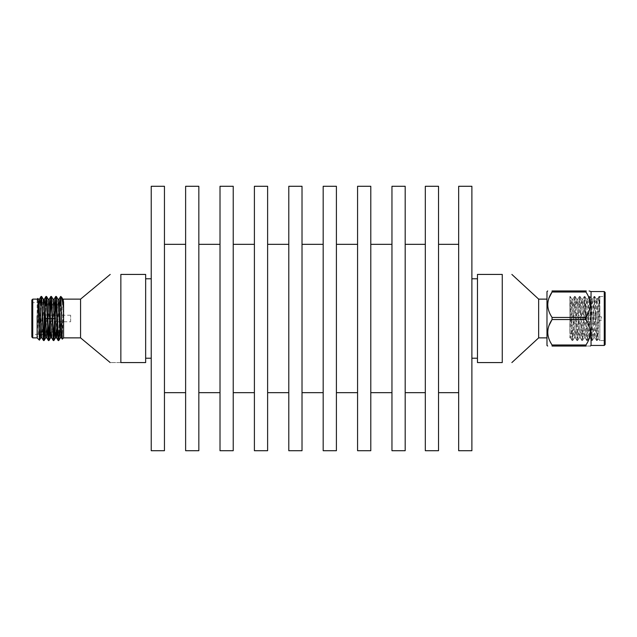 <?xml version="1.0" encoding="UTF-8"?>
<svg xmlns="http://www.w3.org/2000/svg" width="637" height="637" viewBox="0 0 637 637"><rect width="100%" height="100%" fill="white"/><g stroke="black" fill="none" stroke-linecap="round" stroke-linejoin="round"><path stroke-width="0.48" stroke-dasharray="3.19 2.39" d="M502.259 318.5L502.259 362.572L477.463 362.572L477.463 274.428L502.259 274.428L502.259 318.5M538.655 337.873L538.655 299.127M120.855 274.428L120.855 362.572C107.159 362.572 107.159 362.572 120.855 362.572L145.65 362.572L145.65 274.428L120.855 274.428M80.573 337.873L80.573 299.127M477.463 318.5L477.463 358.209L477.463 318.5M145.65 318.5L145.65 358.209L145.65 318.5M471.89 186.283L471.89 450.717M458.664 186.283L458.664 450.717M458.664 318.5L458.664 392.671L458.664 318.5M438.535 186.283L438.535 450.717M425.317 186.283L425.317 450.717M425.317 318.5L425.317 392.671L425.317 318.5M405.188 186.283L405.188 450.717M391.962 186.283L391.962 450.717M391.962 318.5L391.962 392.671L391.962 318.5M370.798 186.283L370.798 450.717M357.572 186.283L357.572 450.717M357.572 318.5L357.572 392.671L357.572 318.5M336.408 186.283L336.408 450.717M323.182 186.283L323.182 450.717M323.182 318.5L323.182 392.671L323.182 318.5M302.018 186.283L302.018 450.717M288.792 186.283L288.792 450.717M288.792 318.5L288.792 392.671L288.792 318.5M267.62 186.283L267.62 450.717M254.402 186.283L254.402 450.717M254.402 318.5L254.402 392.671L254.402 318.5M233.23 186.283L233.23 450.717M220.012 186.283L220.012 450.717M220.012 318.5L220.012 392.671L220.012 318.5M198.84 186.283L198.84 450.717M185.622 186.283L185.622 450.717M185.622 318.5L185.622 392.671L185.622 318.5M164.45 186.283L164.45 450.717M151.232 186.283L151.232 450.717M151.232 318.5L151.232 358.209L151.232 318.5M60.324 337.873L62.768 299.127L63.581 299.127L63.581 337.236L63.581 308.738M52.672 318.763L55.738 318.763L55.738 318.237L55.738 318.763L55.738 318.237L55.738 318.763L45.163 318.763L45.163 322.64L45.163 318.763L45.163 322.29L45.163 318.763L45.689 318.763L45.689 321.765L45.689 318.763L45.163 318.763L47.178 318.763M61.662 297.208L60.921 298.267L59.583 329.926M60.921 296.46L60.921 297.933M62.291 339.163L63.581 301.779L61.964 335.142M41.039 302.631L39.805 334.321L40.442 302.631M37.862 298.403L37.137 337.873M37.137 299.135L37.153 315.992L38.331 299.167M39.032 302.631L37.137 337.769C38.093 336.631 38.984 330.412 39.805 319.113M44.725 333.836L46.246 298.092M49.79 329.926L50.363 314.519M54.686 329.926L55.26 314.519M44.104 334.369L45.076 309.064M49.471 322.481L50.044 307.074M54.392 321.765L54.639 315.235M58.485 338.908L59.838 307.074M31.85 334.369L31.85 302.631L31.85 334.369L39.056 334.369M31.85 300.011L31.85 336.989M40.736 337.873L43.228 299.167M45.633 337.873L47.027 314.519M47.345 307.074L48.125 299.167M51.143 332.323L51.923 314.519M52.242 307.074L53.022 299.167M56.04 332.323L56.82 314.519M57.139 307.074L57.919 299.167M41.915 337.833L43.929 302.631M47.91 322.481L49.256 299.167M51.708 337.833L52.489 329.926M52.807 322.481L54.153 299.167M57.704 322.481L59.05 299.167M44.192 334.369L44.192 313.348M42.894 334.369L40.258 334.369M45.076 322.64L45.076 314.36L45.163 322.64M45.076 305.617L45.076 333.485M47.162 318.237L52.656 318.237M47.775 318.763L52.075 318.763M52.059 318.237L47.759 318.237M45.163 318.237L45.163 314.36L45.163 318.237L45.163 314.71L45.163 318.237L55.738 318.237L45.689 318.237L45.689 315.235L45.689 318.237L45.163 318.237M45.689 318.763L55.738 318.763L45.689 318.763M70.635 321.765L70.635 315.235L70.635 321.765L57.68 321.765M57.083 321.765L52.783 321.765M52.186 321.765L47.886 321.765M47.289 321.765L45.163 322.29M601.623 318.5L601.623 317.003L601.623 318.5M596.336 318.5L596.336 315.235L596.336 318.5M586.637 318.5L586.637 314.36L586.637 318.5M585.761 318.5L585.761 303.953L585.761 318.5M569.892 318.5L569.892 303.077L569.892 318.5M569.892 331.136L570.497 337.817L570.967 335.277L573.005 299.127L575.45 337.873L577.902 299.127L580.347 337.873L582.799 299.127L585.244 337.873L587.696 299.127L590.141 337.873L592.593 299.127L595.038 337.873L597.195 299.127L598.159 338.836L599.863 340.54L599.863 296.46L599.863 297.423L599.672 296.508L598.979 296.508L598.621 299.414L596.582 340.54L594.13 296.46L591.685 340.54L589.233 296.46L586.788 340.54L584.336 296.46L581.892 340.54L579.439 296.46L576.995 340.54L574.542 296.46L572.042 340.492L569.892 297.543L569.892 332.968L571.843 299.183L574.232 337.873L576.676 299.127L579.129 337.873L581.573 299.127L584.025 337.873L586.47 299.127L588.922 337.873L591.367 299.127L593.819 337.873L595.858 301.723L596.328 299.183L597.195 311.246M570.553 337.873L569.892 337.873L569.892 296.468M599.672 296.508L599.863 297.423C599.345 292.733 598.891 304.343 598.398 318.5L597.172 340.54L594.727 296.46L592.33 340.492L589.878 296.508L587.433 340.492L584.981 296.508L582.537 340.492L580.084 296.508L577.64 340.492L575.187 296.508L572.743 340.492L571.469 318.5C570.943 303.005 570.426 291.3 569.892 298.586L570.242 296.46L571.843 299.183M599.743 296.627L605.15 296.46L605.15 340.54L605.15 296.46M599.863 297.423L598.159 338.836M597.195 300.433L597.888 298.435L598.891 300.481L599.863 307.862L599.027 296.46M599.863 307.862L599.863 340.54L605.15 340.54M605.15 292.447L605.15 344.553M604.266 345.437L604.266 291.563M591.048 345.437L591.048 291.563M585.952 344.983L552.072 344.983L552.072 346.042L585.952 346.042C591.662 346.042 591.662 346.042 585.952 346.042L585.952 344.983C591.662 336.487 591.662 328.007 585.952 319.559L585.952 317.441C591.662 308.937 591.662 300.465 585.952 292.017L585.952 290.958L589.082 290.958M585.952 290.958L552.072 290.958L552.072 292.017L585.952 292.017M585.952 317.441L552.072 317.441L552.072 319.559L585.952 319.559M552.064 344.975L548.935 338.876M548.099 335.986L547.701 332.275M548.099 328.557L548.935 325.666M552.048 317.401L548.935 311.334M548.099 308.443L547.701 304.725M548.099 301.014L548.935 298.124M546.976 345.437L546.976 291.563M546.976 318.5L546.976 337.873L546.976 318.5M32.734 337.873L32.734 299.127M584.877 318.5L584.877 303.077L584.877 318.5M45.076 303.515L44.192 302.631L42.249 302.631M39.988 302.631L31.85 302.631M70.635 315.235L57.441 315.235M56.844 315.235L52.545 315.235M51.947 315.235L47.648 315.235M47.05 315.235L45.163 314.71M601.623 317.003L596.336 315.235L586.637 315.235M601.623 319.997L596.336 321.765L586.637 321.765M586.637 314.36L585.761 314.36M586.637 322.64L585.761 322.64M569.892 303.077L584.877 303.077L585.761 303.953M569.892 333.923L584.877 333.923L585.761 333.047M573.005 299.127L571.779 299.127M575.45 337.873L574.232 337.873M577.902 299.127L576.676 299.127M580.347 337.873L579.129 337.873M582.799 299.127L581.573 299.127M585.244 337.873L584.025 337.873M587.696 299.127L586.47 299.127M590.141 337.873L588.922 337.873M592.593 299.127L591.367 299.127M595.038 337.873L593.819 337.873M596.264 299.127L597.888 298.435M574.287 337.817L572.743 340.492M576.74 299.183L575.187 296.508M579.184 337.817L577.64 340.492M581.637 299.183L580.084 296.508M584.081 337.817L582.537 340.492M586.534 299.183L584.981 296.508M588.978 337.817L587.433 340.492M591.431 299.183L589.878 296.508M593.875 337.817L592.33 340.492M596.328 299.183L594.775 296.508M597.227 340.492L598.191 338.82M598.979 296.508L597.753 298.618M596.527 340.492L594.982 337.817M594.082 296.508L592.529 299.183M591.63 340.492L590.085 337.817M589.185 296.508L587.633 299.183M586.733 340.492L585.188 337.817M584.288 296.508L582.736 299.183M581.836 340.492L580.291 337.817M579.391 296.508L577.839 299.183M576.939 340.492L575.394 337.817M574.494 296.508L572.942 299.183M572.042 340.492L570.497 337.817M596.582 340.54L597.172 340.54M594.13 296.46L594.727 296.46M591.685 340.54L592.275 340.54M589.233 296.46L589.83 296.46M586.788 340.54L587.378 340.54M584.336 296.46L584.933 296.46M581.892 340.54L582.481 340.54M579.439 296.46L580.036 296.46M576.995 340.54L577.584 340.54M574.542 296.46L575.139 296.46M572.098 340.54L572.687 340.54"/><path stroke-width="0.96" d="M502.259 274.428C514.68 274.428 514.68 274.428 502.259 274.428C514.68 274.428 514.68 274.428 502.259 274.428L502.259 362.572C514.68 362.572 514.68 362.572 502.259 362.572C514.68 362.572 514.68 362.572 502.259 362.572L477.463 362.572L477.463 274.428L502.259 274.428M511.869 274.428L538.655 299.127L538.655 337.873L511.869 362.572M120.855 362.572C107.159 362.572 107.159 362.572 120.855 362.572L120.855 274.428C107.159 274.428 107.159 274.428 120.855 274.428C107.159 274.428 107.159 274.428 120.855 274.428L145.65 274.428L145.65 362.572L120.855 362.572M110.225 274.428L80.573 299.127L80.573 337.873L110.225 362.572M471.89 450.717L471.89 186.283L458.664 186.283L458.664 450.717L471.89 450.717M438.535 450.717L438.535 186.283L425.317 186.283L425.317 450.717L438.535 450.717M405.188 450.717L405.188 186.283L391.962 186.283L391.962 450.717L405.188 450.717M370.798 450.717L370.798 186.283L357.572 186.283L357.572 450.717L370.798 450.717M336.408 450.717L336.408 186.283L323.182 186.283L323.182 450.717L336.408 450.717M302.018 450.717L302.018 186.283L288.792 186.283L288.792 450.717L302.018 450.717M267.62 450.717L267.62 186.283L254.402 186.283L254.402 450.717L267.62 450.717M233.23 450.717L233.23 186.283L220.012 186.283L220.012 450.717L233.23 450.717M198.84 450.717L198.84 186.283L185.622 186.283L185.622 450.717L198.84 450.717M164.45 450.717L164.45 186.283L151.232 186.283L151.232 450.717L164.45 450.717M63.581 337.865L63.581 301.779M61.765 297.344L62.816 299.167L63.581 308.738L61.765 297.344L60.634 296.46L60.921 297.933L60.921 296.46M57.871 299.127L59.098 299.127L60.73 328.182L61.502 337.833L62.267 339.155L60.921 298.267M62.267 339.155L63.589 337.873L80.573 337.873M39.805 334.369L39.414 340.15L37.894 298.411L37.137 299.127L32.734 299.127L32.734 337.873L31.85 336.989L31.85 300.011L32.734 299.127M37.137 337.769L37.153 315.992M41.039 302.631L41.684 296.5L43.682 337.586L44.136 340.5L44.725 333.836M46.246 298.092L46.581 296.5L47.361 307.48L48.579 337.578L49.033 340.5L49.79 329.926M50.363 314.519L51.478 296.5L53.476 337.586L53.93 340.5L54.686 329.926M55.26 314.519L56.374 296.5L58.373 337.578L58.827 340.5L59.583 329.926M40.442 302.631L41.007 296.5L41.461 299.414L43.459 340.5L44.104 334.369M45.076 309.064L45.904 296.5L46.358 299.422L48.356 340.5L49.471 322.481M50.044 307.074L50.801 296.5L51.255 299.414L53.253 340.5L54.392 321.765M54.639 315.235L55.738 296.46L57.37 329.52L58.15 340.5L58.485 338.908M59.838 307.074L60.634 296.46M39.414 340.15L37.137 337.873L32.734 337.873M37.894 298.411L39.104 308.818L40.736 337.873L41.962 337.873M41.684 296.5L43.228 299.167L45.633 337.873L46.859 337.873L47.91 322.481M47.027 314.519L47.345 307.074M46.581 296.5L48.125 299.167L50.53 337.873L51.143 332.323M51.923 314.519L52.242 307.074M51.478 296.5L53.022 299.167L55.427 337.873L56.04 332.323M56.82 314.519L57.139 307.074M56.374 296.5L57.919 299.167L60.324 337.873L61.55 337.873L61.964 335.142M39.032 302.631L39.51 299.127L40.33 308.818L41.915 337.833L43.459 340.5M43.929 302.631L44.359 299.167L45.904 296.5M43.181 299.127L44.407 299.127L46.812 337.833L48.356 340.5M48.078 299.127L49.304 299.127L51.708 337.833L53.253 340.5M52.489 329.926L52.807 322.481M52.975 299.127L54.201 299.127L56.605 337.833L57.704 322.481M44.192 313.348L44.192 334.369L42.894 334.369M40.258 334.369L39.056 334.369M44.192 334.369L45.076 333.485L45.076 305.617M47.178 318.763L47.775 318.763M52.075 318.763L52.672 318.763M52.656 318.237L52.059 318.237M47.759 318.237L47.162 318.237M57.68 321.765L57.083 321.765M52.783 321.765L52.186 321.765M47.886 321.765L47.289 321.765M604.266 345.437L605.15 344.553L605.15 292.447L604.266 291.563L604.266 345.437L591.048 345.437L590.324 346.042M604.266 291.563L591.048 291.563L591.048 345.437M585.952 292.017L552.072 292.017L552.072 290.958C546.347 290.958 546.347 290.958 552.072 290.958C546.347 290.958 546.347 290.958 552.072 290.958L585.952 290.958C591.662 290.958 591.662 290.958 585.952 290.958L585.952 292.017C591.662 300.513 591.662 308.993 585.952 317.441L585.952 319.559C591.662 328.063 591.662 336.535 585.952 344.983L585.952 346.042C591.662 346.042 591.662 346.042 585.952 346.042L552.072 346.042L552.072 344.983L585.952 344.983M589.082 290.958L591.048 291.563M548.935 298.124L552.064 292.025C546.347 300.465 546.347 308.937 552.072 317.441L585.952 317.441M585.952 319.559L552.072 319.559L552.048 317.401M548.935 325.666L552.064 319.567C546.347 328.007 546.347 336.487 552.072 344.983L552.064 344.975M552.072 346.042C546.347 346.042 546.347 346.042 552.072 346.042C546.347 346.042 546.347 346.042 552.072 346.042M548.935 338.876L548.099 335.986M547.701 332.275L548.099 328.557M548.935 311.334L548.099 308.443M547.701 304.725L548.099 301.014M547.701 290.958L546.976 291.563L546.976 345.437L547.701 346.042M477.463 278.791L471.89 278.791M477.463 358.209L471.89 358.209M458.664 244.329L438.535 244.329M458.664 392.671L438.535 392.671M425.317 244.329L405.188 244.329M425.317 392.671L405.188 392.671M391.962 244.329L370.798 244.329M391.962 392.671L370.798 392.671M357.572 244.329L336.408 244.329M357.572 392.671L336.408 392.671M323.182 244.329L302.018 244.329M323.182 392.671L302.018 392.671M288.792 244.329L267.62 244.329M288.792 392.671L267.62 392.671M254.402 244.329L233.23 244.329M254.402 392.671L233.23 392.671M220.012 244.329L198.84 244.329M220.012 392.671L198.84 392.671M185.622 244.329L164.45 244.329M185.622 392.671L164.45 392.671M151.232 278.791L145.65 278.791M151.232 358.209L145.65 358.209M80.573 299.127L62.768 299.127M56.335 296.46L55.738 296.46M51.438 296.46L50.841 296.46M46.541 296.46L45.944 296.46M41.644 296.46L41.055 296.46M58.787 340.54L58.19 340.54M53.882 340.54L53.293 340.54M48.993 340.54L48.396 340.54M44.088 340.54L43.499 340.54M38.284 299.127L39.51 299.127M50.53 337.873L51.756 337.873M55.427 337.873L56.653 337.873M40.784 337.833L39.446 340.142M45.681 337.833L44.136 340.5M50.578 337.833L49.033 340.5M55.475 337.833L53.93 340.5M60.372 337.833L58.827 340.5M41.007 296.5L39.462 299.167M50.801 296.5L49.256 299.167M55.698 296.5L54.153 299.167M58.15 340.5L56.605 337.833M60.595 296.5L59.05 299.167M42.249 302.631L39.988 302.631M57.441 315.235L56.844 315.235M52.545 315.235L51.947 315.235M47.648 315.235L47.05 315.235M538.655 337.873L546.976 337.873M538.655 299.127L546.976 299.127"/></g></svg>
